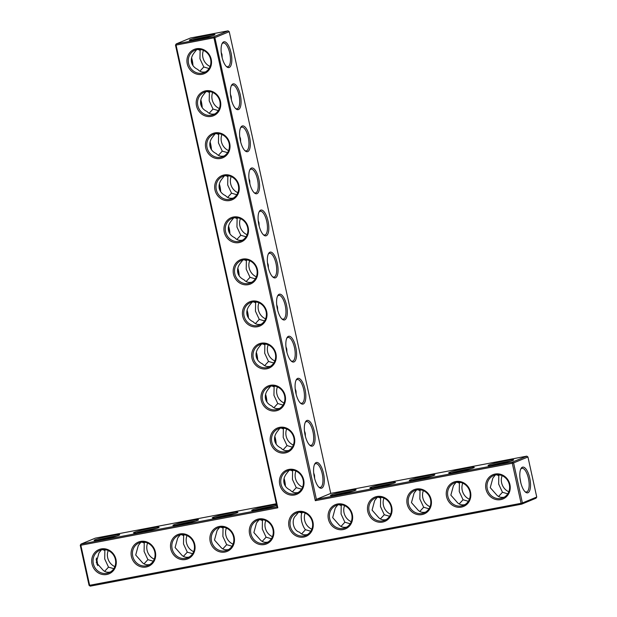 <?xml version="1.0" encoding="UTF-8"?>
<svg xmlns="http://www.w3.org/2000/svg" width="617" height="617" viewBox="0 0 617 617"><rect width="100%" height="100%" fill="white"/><g stroke="black" fill="none" stroke-linecap="round" stroke-linejoin="round"><path stroke-width="0.93" d="M229.231 31.683L228.066 30.85L213.713 36.796L214.886 37.629L316.398 499.346L315.31 500.688L512.287 463.251L521.087 503.302L522.398 502.971L513.591 462.92L512.287 463.251L512.426 462.094L526.771 456.148L527.944 456.973L513.591 462.92L512.426 462.094L316.398 499.346L330.751 493.399L229.231 31.683L214.886 37.629L176.069 45.08L277.812 507.814L80.842 545.243L89.642 585.294L521.087 503.302L521.673 504.158L90.229 586.15L89.056 585.317L80.256 545.274L80.842 545.243L80.981 544.086L80.256 545.274M316.135 462.549A13.127 4.874 -100.8 0 1 324.072 476.586A13.127 4.874 -100.8 0 1 319.282 487.523A13.127 4.874 -100.8 0 1 314.161 476.247A13.127 4.874 -100.8 0 1 314.793 463.884A13.127 4.874 -100.8 0 1 316.135 462.549M306.888 420.486A13.127 4.874 -100.8 0 1 314.824 434.522A13.127 4.874 -100.8 0 1 310.035 445.459A13.127 4.874 -100.8 0 1 304.914 434.183A13.127 4.874 -100.8 0 1 305.538 421.812A13.127 4.874 -100.8 0 1 306.888 420.486M297.641 378.422A13.127 4.874 -100.8 0 1 305.577 392.451A13.127 4.874 -100.8 0 1 300.788 403.395A13.127 4.874 -100.8 0 1 295.666 392.119A13.127 4.874 -100.8 0 1 296.291 379.748A13.127 4.874 -100.8 0 1 297.641 378.422M288.394 336.35A13.127 4.874 -100.8 0 1 296.33 350.387A13.127 4.874 -100.8 0 1 291.54 361.323A13.127 4.874 -100.8 0 1 286.419 350.047A13.127 4.874 -100.8 0 1 287.044 337.684A13.127 4.874 -100.8 0 1 288.394 336.35M279.139 294.286A13.127 4.874 -100.8 0 1 287.075 308.323A13.127 4.874 -100.8 0 1 282.285 319.259A13.127 4.874 -100.8 0 1 277.164 307.983A13.127 4.874 -100.8 0 1 277.797 295.612A13.127 4.874 -100.8 0 1 279.139 294.286M269.891 252.222A13.127 4.874 -100.8 0 1 277.827 266.259A13.127 4.874 -100.8 0 1 273.038 277.195A13.127 4.874 -100.8 0 1 267.917 265.919A13.127 4.874 -100.8 0 1 268.549 253.548A13.127 4.874 -100.8 0 1 269.891 252.222M260.644 210.15A13.127 4.874 -100.8 0 1 268.58 224.187A13.127 4.874 -100.8 0 1 263.791 235.131A13.127 4.874 -100.8 0 1 258.67 223.848A13.127 4.874 -100.8 0 1 259.294 211.484A13.127 4.874 -100.8 0 1 260.644 210.15M251.397 168.086A13.127 4.874 -100.8 0 1 259.333 182.123A13.127 4.874 -100.8 0 1 254.543 193.059A13.127 4.874 -100.8 0 1 249.422 181.784A13.127 4.874 -100.8 0 1 250.047 169.413A13.127 4.874 -100.8 0 1 251.397 168.086M242.149 126.022A13.127 4.874 -100.8 0 1 250.086 140.059A13.127 4.874 -100.8 0 1 245.296 150.995A13.127 4.874 -100.8 0 1 240.175 139.72A13.127 4.874 -100.8 0 1 240.8 127.349A13.127 4.874 -100.8 0 1 242.149 126.022M232.894 83.958A13.127 4.874 -100.8 0 1 240.831 97.987A13.127 4.874 -100.8 0 1 236.041 108.931A13.127 4.874 -100.8 0 1 230.92 97.656A13.127 4.874 -100.8 0 1 231.552 85.285A13.127 4.874 -100.8 0 1 232.894 83.958M223.647 41.887A13.127 4.874 -100.8 0 1 231.583 55.923A13.127 4.874 -100.8 0 1 226.794 66.86A13.127 4.874 -100.8 0 1 221.673 55.584A13.127 4.874 -100.8 0 1 222.297 43.221A13.127 4.874 -100.8 0 1 223.647 41.887M526.771 456.148L330.751 493.399M512.82 460.405A13.127 0.941 -12.4 0 0 513.653 459.935A13.127 0.941 -12.4 0 0 500.642 461.771A13.127 0.941 -12.4 0 0 488.07 465.557A13.127 0.941 -12.4 0 0 499.068 464.023A13.127 0.941 -12.4 0 0 512.82 460.405M473.432 467.894A13.127 0.941 -12.4 0 0 474.257 467.424A13.127 0.941 -12.4 0 0 461.254 469.252A13.127 0.941 -12.4 0 0 448.682 473.046A13.127 0.941 -12.4 0 0 459.673 471.511A13.127 0.941 -12.4 0 0 473.432 467.894M434.036 475.383A13.127 0.941 -12.4 0 0 434.862 474.913A13.127 0.941 -12.4 0 0 421.858 476.74A13.127 0.941 -12.4 0 0 409.287 480.535A13.127 0.941 -12.4 0 0 420.285 478.993A13.127 0.941 -12.4 0 0 434.036 475.383M394.641 482.864A13.127 0.941 -12.4 0 0 395.466 482.394A13.127 0.941 -12.4 0 0 382.463 484.229A13.127 0.941 -12.4 0 0 369.892 488.016A13.127 0.941 -12.4 0 0 380.89 486.481A13.127 0.941 -12.4 0 0 394.641 482.864M355.245 490.353A13.127 0.941 -12.4 0 0 356.071 489.883A13.127 0.941 -12.4 0 0 343.067 491.71A13.127 0.941 -12.4 0 0 330.496 495.505A13.127 0.941 -12.4 0 0 341.494 493.97A13.127 0.941 -12.4 0 0 355.245 490.353M315.31 500.688L213.713 36.796L176.215 43.923L190.56 37.976L228.066 30.85M314.493 464.485A12.093 4.489 -100.8 0 1 315.41 463.737A12.093 4.489 -100.8 0 1 315.742 463.637A12.093 4.489 -100.8 0 1 322.413 474.681A12.093 4.489 -100.8 0 1 320.262 487.399A12.093 4.489 -100.8 0 1 318.788 487.075M305.245 422.414A12.093 4.489 -100.8 0 1 306.163 421.673A12.093 4.489 -100.8 0 1 306.495 421.573A12.093 4.489 -100.8 0 1 313.158 432.617A12.093 4.489 -100.8 0 1 311.014 445.327A12.093 4.489 -100.8 0 1 309.533 445.004M295.998 380.35A12.093 4.489 -100.8 0 1 296.916 379.609A12.093 4.489 -100.8 0 1 297.247 379.509A12.093 4.489 -100.8 0 1 303.911 390.546A12.093 4.489 -100.8 0 1 301.759 403.263A12.093 4.489 -100.8 0 1 300.286 402.94M286.743 338.286A12.093 4.489 -100.8 0 1 287.669 337.545A12.093 4.489 -100.8 0 1 288 337.445A12.093 4.489 -100.8 0 1 294.664 348.482A12.093 4.489 -100.8 0 1 292.512 361.2A12.093 4.489 -100.8 0 1 291.039 360.876M277.496 296.214A12.093 4.489 -100.8 0 1 278.421 295.474A12.093 4.489 -100.8 0 1 278.753 295.373A12.093 4.489 -100.8 0 1 285.416 306.418A12.093 4.489 -100.8 0 1 283.265 319.136A12.093 4.489 -100.8 0 1 281.792 318.812M268.248 254.15A12.093 4.489 -100.8 0 1 269.166 253.41A12.093 4.489 -100.8 0 1 269.498 253.309A12.093 4.489 -100.8 0 1 276.169 264.354A12.093 4.489 -100.8 0 1 274.017 277.064A12.093 4.489 -100.8 0 1 272.544 276.74M259.001 212.086A12.093 4.489 -100.8 0 1 259.919 211.346A12.093 4.489 -100.8 0 1 260.251 211.245A12.093 4.489 -100.8 0 1 266.914 222.282A12.093 4.489 -100.8 0 1 264.77 235A12.093 4.489 -100.8 0 1 263.289 234.676M249.754 170.022A12.093 4.489 -100.8 0 1 250.672 169.274A12.093 4.489 -100.8 0 1 251.003 169.174A12.093 4.489 -100.8 0 1 257.667 180.218A12.093 4.489 -100.8 0 1 255.515 192.936A12.093 4.489 -100.8 0 1 254.042 192.612M240.499 127.95A12.093 4.489 -100.8 0 1 241.424 127.21A12.093 4.489 -100.8 0 1 241.756 127.11A12.093 4.489 -100.8 0 1 248.42 138.154A12.093 4.489 -100.8 0 1 246.268 150.864A12.093 4.489 -100.8 0 1 244.795 150.54M231.252 85.886A12.093 4.489 -100.8 0 1 232.177 85.146A12.093 4.489 -100.8 0 1 232.509 85.046A12.093 4.489 -100.8 0 1 239.172 96.082A12.093 4.489 -100.8 0 1 237.021 108.8A12.093 4.489 -100.8 0 1 235.547 108.476M222.004 43.822A12.093 4.489 -100.8 0 1 222.922 43.074A12.093 4.489 -100.8 0 1 223.254 42.982A12.093 4.489 -100.8 0 1 229.925 54.018A12.093 4.489 -100.8 0 1 227.773 66.736A12.093 4.489 -100.8 0 1 226.3 66.412M511.03 461.038A12.093 0.864 -12.4 0 0 490.908 465.465M471.635 468.527A12.093 0.864 -12.4 0 0 451.513 472.954M432.247 476.016A12.093 0.864 -12.4 0 0 412.125 480.435M392.852 483.497A12.093 0.864 -12.4 0 0 372.73 487.924M353.456 490.985A12.093 0.864 -12.4 0 0 333.334 495.412M115.965 559.426A13.127 12.155 -112.5 0 0 95.573 551.768A13.127 12.155 -112.5 0 0 100.44 573.918A13.127 12.155 -112.5 0 0 115.965 559.426M155.361 551.937A13.127 12.155 -112.5 0 0 134.961 544.279A13.127 12.155 -112.5 0 0 139.835 566.429A13.127 12.155 -112.5 0 0 155.361 551.937M194.756 544.456A13.127 12.155 -112.5 0 0 174.356 536.79A13.127 12.155 -112.5 0 0 179.231 558.94A13.127 12.155 -112.5 0 0 194.756 544.456M234.152 536.967A13.127 12.155 -112.5 0 0 213.752 529.309A13.127 12.155 -112.5 0 0 218.619 551.459A13.127 12.155 -112.5 0 0 234.152 536.967M273.547 529.479A13.127 12.155 -112.5 0 0 253.147 521.82A13.127 12.155 -112.5 0 0 258.014 543.97A13.127 12.155 -112.5 0 0 273.547 529.479M294.44 437.862A13.127 12.155 -112.5 0 0 274.041 430.203A13.127 12.155 -112.5 0 0 278.915 452.354A13.127 12.155 -112.5 0 0 294.44 437.862M285.193 395.798A13.127 12.155 -112.5 0 0 264.793 388.139A13.127 12.155 -112.5 0 0 269.668 410.282A13.127 12.155 -112.5 0 0 285.193 395.798M275.946 353.734A13.127 12.155 -112.5 0 0 255.546 346.068A13.127 12.155 -112.5 0 0 260.413 368.218A13.127 12.155 -112.5 0 0 275.946 353.734M266.698 311.662A13.127 12.155 -112.5 0 0 246.299 304.004A13.127 12.155 -112.5 0 0 251.165 326.154A13.127 12.155 -112.5 0 0 266.698 311.662M312.942 521.997A13.127 12.155 -112.5 0 0 292.543 514.331A13.127 12.155 -112.5 0 0 297.409 536.481A13.127 12.155 -112.5 0 0 312.942 521.997M352.33 514.509A13.127 12.155 -112.5 0 0 331.938 506.85A13.127 12.155 -112.5 0 0 336.805 529A13.127 12.155 -112.5 0 0 352.33 514.509M303.687 479.926A13.127 12.155 -112.5 0 0 283.296 472.267A13.127 12.155 -112.5 0 0 288.162 494.418A13.127 12.155 -112.5 0 0 303.687 479.926M391.726 507.02A13.127 12.155 -112.5 0 0 371.326 499.361A13.127 12.155 -112.5 0 0 376.2 521.512A13.127 12.155 -112.5 0 0 391.726 507.02M431.121 499.539A13.127 12.155 -112.5 0 0 410.721 491.872A13.127 12.155 -112.5 0 0 415.596 514.023A13.127 12.155 -112.5 0 0 431.121 499.539M470.516 492.05A13.127 12.155 -112.5 0 0 450.117 484.391A13.127 12.155 -112.5 0 0 454.991 506.542A13.127 12.155 -112.5 0 0 470.516 492.05M509.912 484.561A13.127 12.155 -112.5 0 0 489.512 476.902A13.127 12.155 -112.5 0 0 494.379 499.053A13.127 12.155 -112.5 0 0 509.912 484.561M257.443 269.598A13.127 12.155 -112.5 0 0 237.051 261.94A13.127 12.155 -112.5 0 0 241.918 284.09A13.127 12.155 -112.5 0 0 257.443 269.598M248.196 227.534A13.127 12.155 -112.5 0 0 227.796 219.868A13.127 12.155 -112.5 0 0 232.671 242.018A13.127 12.155 -112.5 0 0 248.196 227.534M238.949 185.462A13.127 12.155 -112.5 0 0 218.549 177.804A13.127 12.155 -112.5 0 0 223.423 199.954A13.127 12.155 -112.5 0 0 238.949 185.462M229.701 143.399A13.127 12.155 -112.5 0 0 209.302 135.74A13.127 12.155 -112.5 0 0 214.168 157.89A13.127 12.155 -112.5 0 0 229.701 143.399M220.454 101.335A13.127 12.155 -112.5 0 0 200.055 93.676A13.127 12.155 -112.5 0 0 204.921 115.819A13.127 12.155 -112.5 0 0 220.454 101.335M211.199 59.271A13.127 12.155 -112.5 0 0 190.8 51.604A13.127 12.155 -112.5 0 0 195.674 73.755A13.127 12.155 -112.5 0 0 211.199 59.271M197.556 39.287A13.127 0.941 167.6 0 1 189.365 40.267A13.127 0.941 167.6 0 1 201.936 36.472A13.127 0.941 167.6 0 1 214.94 34.637A13.127 0.941 167.6 0 1 197.556 39.287M313.706 473.015L314.5 475.237L314.647 478.43M304.459 430.951L305.253 433.173L305.4 436.366M295.204 388.88L296.006 391.101L296.152 394.302M285.956 346.816L286.758 349.037L286.905 352.23M276.709 304.752L277.503 306.973L277.658 310.166M267.462 262.68L268.256 264.909L268.403 268.102M258.214 220.616L259.009 222.837L259.155 226.038M248.96 178.552L249.762 180.773L249.908 183.966M239.712 136.488L240.514 138.709L240.661 141.902M230.465 94.416L231.259 96.638L231.414 99.838M221.218 52.352L222.012 54.574L222.159 57.767M536.744 497.024L536.019 498.212L521.673 504.158L522.398 502.971L536.744 497.024L527.944 456.973M529.741 478.082A13.096 4.859 79.2 0 0 521.018 468.542A13.096 4.859 79.2 0 0 520.393 480.882A13.096 4.859 79.2 0 0 525.499 492.127A13.096 4.859 79.2 0 0 529.741 478.082M498.567 496.492L502.454 492.273L498.652 484.067L498.798 475.668L499.469 474.874M498.798 475.668L496.623 474.781M495.328 474.99L492.844 478.129L490.253 487.654L496.5 494.741C498.366 496.924 500.811 497.757 503.842 497.248L504.359 497.132M459.171 503.981L463.058 499.762L459.256 491.556L459.403 483.15L460.074 482.363M459.403 483.15L457.228 482.263M455.932 482.479L453.456 485.618L450.857 495.142L457.104 502.23C458.971 504.413 461.416 505.246 464.447 504.729L464.963 504.621M419.776 511.462L423.663 507.251L419.861 499.045L420.007 490.638L420.686 489.852M420.007 490.638L417.832 489.751M416.537 489.967L414.061 493.106L411.462 502.624L417.709 509.711C419.575 511.902 422.02 512.735 425.051 512.218L425.568 512.102M380.38 518.951L384.268 514.732L380.465 506.526L380.62 498.127L381.291 497.333M380.62 498.127L378.437 497.24M377.141 497.449L374.666 500.588L372.074 510.112L378.314 517.2C380.18 519.383 382.625 520.216 385.656 519.707L386.173 519.591M340.985 526.44L344.872 522.221L341.07 514.015L341.224 505.608L341.895 504.822M341.224 505.608L339.042 504.721M337.746 504.937L335.27 508.076L332.679 517.601L338.926 524.689C340.785 526.872 343.237 527.705 346.26 527.188L346.777 527.08M175.49 45.11L176.069 45.08L176.215 43.923L175.49 45.11L277.002 506.835L277.812 507.814M277.002 506.835L80.981 544.086L95.326 538.14L276.323 503.742M115.387 559.457A12.093 11.191 -112.5 0 0 99.723 550.387A12.093 11.191 -112.5 0 0 94.015 565.835A12.093 11.191 -112.5 0 0 108.985 572.723A12.093 11.191 -112.5 0 0 115.387 559.457M154.782 551.968A12.093 11.191 -112.5 0 0 139.118 542.898A12.093 11.191 -112.5 0 0 133.411 558.354A12.093 11.191 -112.5 0 0 148.381 565.234A12.093 11.191 -112.5 0 0 154.782 551.968M194.17 544.487A12.093 11.191 -112.5 0 0 178.514 535.409A12.093 11.191 -112.5 0 0 172.799 550.865A12.093 11.191 -112.5 0 0 187.769 557.753A12.093 11.191 -112.5 0 0 194.17 544.487M233.565 536.998A12.093 11.191 -112.5 0 0 217.909 527.928A12.093 11.191 -112.5 0 0 212.194 543.376A12.093 11.191 -112.5 0 0 227.164 550.264A12.093 11.191 -112.5 0 0 233.565 536.998M272.961 529.509A12.093 11.191 -112.5 0 0 257.304 520.439A12.093 11.191 -112.5 0 0 251.589 535.895A12.093 11.191 -112.5 0 0 266.559 542.775A12.093 11.191 -112.5 0 0 272.961 529.509M293.862 437.893A12.093 11.191 -112.5 0 0 278.198 428.823A12.093 11.191 -112.5 0 0 272.483 444.279A12.093 11.191 -112.5 0 0 287.453 451.158A12.093 11.191 -112.5 0 0 293.862 437.893M284.607 395.829A12.093 11.191 -112.5 0 0 268.95 386.751A12.093 11.191 -112.5 0 0 263.235 402.207A12.093 11.191 -112.5 0 0 278.205 409.094A12.093 11.191 -112.5 0 0 284.607 395.829M275.359 353.757A12.093 11.191 -112.5 0 0 259.703 344.687A12.093 11.191 -112.5 0 0 253.988 360.143A12.093 11.191 -112.5 0 0 268.958 367.03A12.093 11.191 -112.5 0 0 275.359 353.757M266.112 311.693A12.093 11.191 -112.5 0 0 250.456 302.623A12.093 11.191 -112.5 0 0 244.741 318.079A12.093 11.191 -112.5 0 0 259.711 324.958A12.093 11.191 -112.5 0 0 266.112 311.693M312.356 522.028A12.093 11.191 -112.5 0 0 296.7 512.951A12.093 11.191 -112.5 0 0 290.985 528.407A12.093 11.191 -112.5 0 0 305.955 535.294A12.093 11.191 -112.5 0 0 312.356 522.028M351.752 514.539A12.093 11.191 -112.5 0 0 336.088 505.47A12.093 11.191 -112.5 0 0 330.38 520.918A12.093 11.191 -112.5 0 0 345.35 527.805A12.093 11.191 -112.5 0 0 351.752 514.539M303.109 479.957A12.093 11.191 -112.5 0 0 287.445 470.887A12.093 11.191 -112.5 0 0 281.738 486.343A12.093 11.191 -112.5 0 0 296.708 493.222A12.093 11.191 -112.5 0 0 303.109 479.957M391.147 507.051A12.093 11.191 -112.5 0 0 375.483 497.981A12.093 11.191 -112.5 0 0 369.776 513.437A12.093 11.191 -112.5 0 0 384.746 520.316A12.093 11.191 -112.5 0 0 391.147 507.051M430.535 499.569A12.093 11.191 -112.5 0 0 414.879 490.492A12.093 11.191 -112.5 0 0 409.164 505.948A12.093 11.191 -112.5 0 0 424.134 512.835A12.093 11.191 -112.5 0 0 430.535 499.569M469.93 492.081A12.093 11.191 -112.5 0 0 454.274 483.003A12.093 11.191 -112.5 0 0 448.559 498.459A12.093 11.191 -112.5 0 0 463.529 505.346A12.093 11.191 -112.5 0 0 469.93 492.081M509.326 484.592A12.093 11.191 -112.5 0 0 493.669 475.522A12.093 11.191 -112.5 0 0 487.954 490.978A12.093 11.191 -112.5 0 0 502.924 497.857A12.093 11.191 -112.5 0 0 509.326 484.592M256.865 269.629A12.093 11.191 -112.5 0 0 241.201 260.551A12.093 11.191 -112.5 0 0 235.493 276.007A12.093 11.191 -112.5 0 0 250.463 282.894A12.093 11.191 -112.5 0 0 256.865 269.629M247.618 227.565A12.093 11.191 -112.5 0 0 231.953 218.487A12.093 11.191 -112.5 0 0 226.238 233.943A12.093 11.191 -112.5 0 0 241.208 240.831A12.093 11.191 -112.5 0 0 247.618 227.565M238.363 185.493A12.093 11.191 -112.5 0 0 222.706 176.423A12.093 11.191 -112.5 0 0 216.991 191.879A12.093 11.191 -112.5 0 0 231.961 198.759A12.093 11.191 -112.5 0 0 238.363 185.493M229.115 143.429A12.093 11.191 -112.5 0 0 213.459 134.359A12.093 11.191 -112.5 0 0 207.744 149.808A12.093 11.191 -112.5 0 0 222.714 156.695A12.093 11.191 -112.5 0 0 229.115 143.429M219.868 101.365A12.093 11.191 -112.5 0 0 204.212 92.288A12.093 11.191 -112.5 0 0 198.497 107.744A12.093 11.191 -112.5 0 0 213.467 114.631A12.093 11.191 -112.5 0 0 219.868 101.365M210.621 59.294A12.093 11.191 -112.5 0 0 194.957 50.224A12.093 11.191 -112.5 0 0 189.249 65.68A12.093 11.191 -112.5 0 0 204.219 72.559A12.093 11.191 -112.5 0 0 210.621 59.294M192.203 40.167A12.093 0.864 167.6 0 1 212.325 35.74M290.484 470.139L292.605 471.002L293.252 470.239M298.134 492.497L297.618 492.613C294.602 493.122 292.165 492.297 290.298 490.129C286.874 488.541 284.776 486.142 283.997 482.926C283.357 479.679 284.236 476.525 286.635 473.47L289.103 470.355M288.887 450.433L288.37 450.541C285.355 451.058 282.91 450.233 281.051 448.065C277.627 446.477 275.529 444.078 274.75 440.862C274.11 437.615 274.989 434.461 277.388 431.406L279.856 428.291M292.281 447.117L287.021 445.59L283.126 449.808M295.921 471.041A12.093 11.191 -112.5 0 0 302.585 487.129M301.536 489.181L296.268 487.654L292.373 491.872M292.605 471.002L292.443 479.432L296.268 487.654M310.783 531.245L305.477 529.71C303.988 528.098 302.716 525.36 301.674 521.504C301.019 517.609 301.065 514.809 301.829 513.097L302.5 512.311M301.829 513.097L299.654 512.21M307.389 534.561L306.873 534.677C303.842 535.194 301.389 534.361 299.53 532.17C293.368 530.967 290.846 519.622 295.875 515.565L298.358 512.426M281.236 428.067L283.357 428.931L284.005 428.175M279.64 408.361L279.123 408.477C276.108 408.994 273.663 408.169 271.804 405.994C268.38 404.413 266.282 402.006 265.503 398.798C264.863 395.543 265.742 392.397 268.14 389.342L270.608 386.227M283.033 405.045L277.766 403.526L273.879 407.744M286.666 428.969A12.093 11.191 -112.5 0 0 293.337 445.058M283.357 428.931L283.195 437.36L287.021 445.59M271.989 386.003L274.11 386.867L274.75 386.111M270.393 366.297L269.876 366.413C266.853 366.922 264.415 366.097 262.549 363.93C259.132 362.341 257.034 359.942 256.256 356.726C255.608 353.479 256.487 350.333 258.893 347.271L261.361 344.155M273.786 362.981L268.518 361.454L264.631 365.673M277.419 386.905A12.093 11.191 -112.5 0 0 284.09 402.994M274.11 386.867L273.94 395.296L277.766 403.526M262.734 343.939L264.855 344.803L265.503 344.039M261.145 324.233L260.629 324.341C257.605 324.858 255.168 324.033 253.302 321.866C249.885 320.277 247.779 317.878 247.008 314.662C246.36 311.415 247.24 308.261 249.638 305.207L252.114 302.091M264.539 320.917L259.271 319.39L255.376 323.609M268.171 344.841A12.093 11.191 -112.5 0 0 274.835 360.93M264.855 344.803L264.693 353.233L268.518 361.454M253.487 301.875L255.608 302.731L256.256 301.975M251.89 282.17L251.374 282.277C248.358 282.794 245.921 281.969 244.054 279.802C240.63 278.213 238.532 275.807 237.753 272.598C237.113 269.351 237.992 266.197 240.391 263.143L242.859 260.027M255.291 278.853L250.024 277.326L246.129 281.545M258.924 302.77A12.093 11.191 -112.5 0 0 265.588 318.866M255.608 302.731L255.446 311.161L259.271 319.39M244.239 259.803L246.36 260.667L247.008 259.911M242.643 240.098L242.126 240.214C239.111 240.73 236.666 239.897 234.807 237.73C231.383 236.141 229.285 233.743 228.506 230.527C227.866 227.28 228.745 224.133 231.144 221.079L233.612 217.963M246.036 236.781L240.777 235.262L236.882 239.473M249.677 260.706A12.093 11.191 -112.5 0 0 256.34 276.794M246.36 260.667L246.198 269.097L250.024 277.326M234.992 217.739L237.113 218.603L237.761 217.847M233.396 198.034L232.879 198.15C229.863 198.659 227.418 197.833 225.56 195.666C222.135 194.077 220.038 191.679 219.259 188.463C218.619 185.216 219.498 182.061 221.896 179.007L224.364 175.891M236.789 194.717L231.522 193.19L227.634 197.409M240.422 218.642A12.093 11.191 -112.5 0 0 247.093 234.73M237.113 218.603L236.951 227.033L240.777 235.262M225.745 175.675L227.866 176.539L228.506 175.776M224.148 155.97L223.632 156.078C220.608 156.595 218.171 155.769 216.305 153.602C212.888 152.013 210.79 149.615 210.011 146.399C209.364 143.152 210.243 139.997 212.641 136.943L215.117 133.827M227.542 152.654L222.274 151.126L218.379 155.345M231.174 176.578A12.093 11.191 -112.5 0 0 237.846 192.666M227.866 176.539L227.696 184.969L231.522 193.19M216.49 133.604L218.611 134.467L219.259 133.712M214.901 113.898L214.384 114.014C211.361 114.531 208.924 113.705 207.057 111.53C203.641 109.949 201.535 107.543 200.764 104.335C200.116 101.08 200.995 97.933 203.394 94.879L205.862 91.763M218.295 110.582L213.027 109.062L209.132 113.281M221.927 134.506A12.093 11.191 -112.5 0 0 228.591 150.594M218.611 134.467L218.449 142.897L222.274 151.126M207.243 91.54L209.364 92.403L210.011 91.648M205.646 71.834L205.129 71.95C202.114 72.459 199.669 71.634 197.81 69.466C194.386 67.878 192.288 65.479 191.509 62.263C190.869 59.016 191.748 55.862 194.147 52.807L196.615 49.692M209.047 68.518L203.78 66.991L199.885 71.21M212.68 92.442A12.093 11.191 -112.5 0 0 219.343 108.53M209.364 92.403L209.202 100.833L213.027 109.062M197.995 49.476L200.116 50.339L200.764 49.576M203.433 50.378A12.093 11.191 -112.5 0 0 210.096 66.466M200.116 50.339L199.954 58.769L203.78 66.991M525.005 491.672A12.055 4.473 79.2 0 0 526.471 491.996A12.055 4.473 79.2 0 0 528.43 478.406A12.055 4.473 79.2 0 0 521.974 468.311A12.055 4.473 79.2 0 0 520.725 469.144M520.864 482.995L519.946 477.72M502.138 475.676A12.093 11.191 -112.5 0 0 508.801 491.764M502.454 492.273L507.752 493.816M462.742 483.157A12.093 11.191 -112.5 0 0 469.414 499.246M463.058 499.762L468.357 501.305M423.347 490.646A12.093 11.191 -112.5 0 0 430.018 506.734M423.663 507.251L428.962 508.786M383.951 498.135A12.093 11.191 -112.5 0 0 390.623 514.223M384.268 514.732L389.566 516.275M344.564 505.616A12.093 11.191 -112.5 0 0 351.227 521.704M344.872 522.221L350.178 523.764M89.056 585.317L90.229 586.15M97.054 564.578A13.096 4.859 79.2 0 0 96.399 560.429A13.096 4.859 79.2 0 0 96.136 559.303M276.655 505.238A13.127 0.941 167.6 0 1 262.996 508.878A13.127 0.941 167.6 0 1 251.705 510.483A13.127 0.941 167.6 0 1 252.507 509.881A13.127 0.941 167.6 0 1 264.57 506.619A13.127 0.941 167.6 0 1 276.524 504.637M213.112 517.362A13.127 0.941 167.6 0 1 227.766 513.56A13.127 0.941 167.6 0 1 237.892 512.341A13.127 0.941 167.6 0 1 225.29 516.005A13.127 0.941 167.6 0 1 212.317 517.964A13.127 0.941 167.6 0 1 213.112 517.362M173.716 524.851A13.127 0.941 167.6 0 1 188.378 521.049A13.127 0.941 167.6 0 1 198.497 519.83A13.127 0.941 167.6 0 1 185.894 523.494A13.127 0.941 167.6 0 1 172.922 525.453A13.127 0.941 167.6 0 1 173.716 524.851M134.321 532.34A13.127 0.941 167.6 0 1 148.982 528.538A13.127 0.941 167.6 0 1 159.101 527.311A13.127 0.941 167.6 0 1 146.499 530.975A13.127 0.941 167.6 0 1 133.527 532.941A13.127 0.941 167.6 0 1 134.321 532.34M94.925 539.821A13.127 0.941 167.6 0 1 109.587 536.019A13.127 0.941 167.6 0 1 119.706 534.8A13.127 0.941 167.6 0 1 107.103 538.464A13.127 0.941 167.6 0 1 94.131 540.423A13.127 0.941 167.6 0 1 94.925 539.821M246.854 311.469A13.127 4.874 -100.8 0 1 247.803 316.883M256.101 353.533A13.127 4.874 -100.8 0 1 257.05 358.947M265.356 395.597A13.127 4.874 -100.8 0 1 266.297 401.019M274.604 437.669A13.127 4.874 -100.8 0 1 275.552 443.083M283.851 479.733A13.127 4.874 -100.8 0 1 284.799 485.147M191.363 59.07A13.127 4.874 -100.8 0 1 192.311 64.484M200.61 101.134A13.127 4.874 -100.8 0 1 201.558 106.556M209.857 143.206A13.127 4.874 -100.8 0 1 210.806 148.62M219.112 185.27A13.127 4.874 -100.8 0 1 220.053 190.684M228.359 227.334A13.127 4.874 -100.8 0 1 229.308 232.756M237.607 269.405A13.127 4.874 -100.8 0 1 238.555 274.82M101.381 549.855L98.905 552.994L96.314 562.519L102.561 569.607C104.42 571.789 106.864 572.622 109.895 572.106L110.412 571.998M140.776 542.366L138.301 545.505L135.709 555.03L141.949 562.118C143.815 564.3 146.26 565.141 149.291 564.624L149.808 564.509M180.172 534.885L177.696 538.024L175.097 547.541L181.344 554.629C183.21 556.819 185.655 557.652 188.686 557.136L189.203 557.02M219.567 527.396L217.091 530.535L214.492 540.06L220.739 547.148C222.606 549.331 225.051 550.163 228.082 549.647L228.598 549.539M258.963 519.907L256.479 523.046L253.888 532.571L260.135 539.659C262.001 541.842 264.446 542.682 267.477 542.166L267.994 542.05M284.082 478.46A12.093 4.489 -100.8 0 1 285.424 486.204M274.835 436.396A12.093 4.489 -100.8 0 1 276.177 444.14M305.168 513.105A12.093 11.191 -112.5 0 0 311.832 529.193M301.597 533.921L305.477 529.71M265.588 394.332A12.093 4.489 -100.8 0 1 266.93 402.076M256.333 352.268A12.093 4.489 -100.8 0 1 257.682 360.012M247.085 310.197A12.093 4.489 -100.8 0 1 248.435 317.94M237.838 268.133A12.093 4.489 -100.8 0 1 239.18 275.876M228.591 226.069A12.093 4.489 -100.8 0 1 229.933 233.812M219.343 183.997A12.093 4.489 -100.8 0 1 220.685 191.74M210.088 141.933A12.093 4.489 -100.8 0 1 211.438 149.676M200.841 99.869A12.093 4.489 -100.8 0 1 202.183 107.613M191.594 57.797A12.093 4.489 -100.8 0 1 192.936 65.541M97.687 565.658A12.055 4.473 79.2 0 0 96.985 560.398A12.055 4.473 79.2 0 0 96.36 558.007M254.543 510.382A12.093 0.864 167.6 0 1 274.665 505.955M215.148 517.871A12.093 0.864 167.6 0 1 235.27 513.444M175.76 525.352A12.093 0.864 167.6 0 1 195.882 520.933M136.365 532.841A12.093 0.864 167.6 0 1 156.487 528.414M96.969 540.33A12.093 0.864 167.6 0 1 117.091 535.903M144.016 563.869L147.903 559.65L144.1 551.444L144.255 543.045L142.072 542.158M104.62 571.357L108.507 567.139L104.705 558.933L104.859 550.526L105.53 549.739M104.859 550.526L102.677 549.639M108.507 567.139L113.813 568.681M183.411 556.38L187.298 552.169L183.496 543.963L183.642 535.556L181.467 534.669M144.255 543.045L144.926 542.25M147.903 559.65L153.201 561.192M222.806 548.899L226.694 544.68L222.891 536.474L223.038 528.067L220.863 527.18M183.642 535.556L184.321 534.769M187.298 552.169L192.597 553.704M262.202 541.41L266.089 537.191L262.287 528.985L262.433 520.586L260.258 519.699M223.038 528.067L223.709 527.28M226.694 544.68L231.992 546.222M262.433 520.586L263.104 519.792M266.089 537.191L271.387 538.734M265.773 520.594A12.093 11.191 -112.5 0 0 272.436 536.682M108.199 550.534A12.093 11.191 -112.5 0 0 114.862 566.622M147.586 543.053A12.093 11.191 -112.5 0 0 154.258 559.141M186.982 535.564A12.093 11.191 -112.5 0 0 193.653 551.652M226.377 528.075A12.093 11.191 -112.5 0 0 233.049 544.163"/></g></svg>
